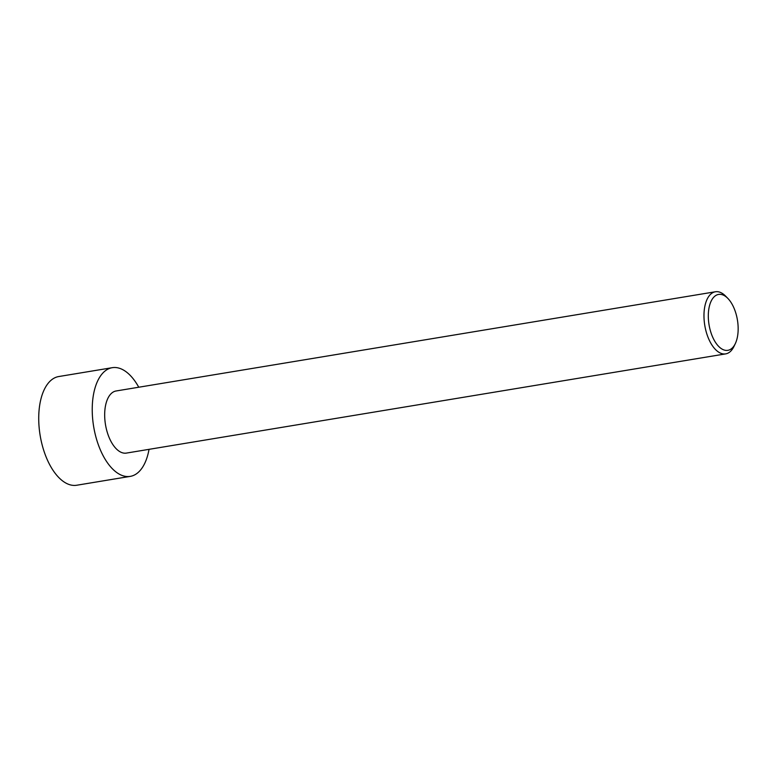 <?xml version="1.0" encoding="UTF-8"?>
<svg xmlns="http://www.w3.org/2000/svg" width="777" height="777" viewBox="0 0 777 777"><rect width="100%" height="100%" fill="white"/><g stroke="black" fill="none" stroke-linecap="round" stroke-linejoin="round"><path stroke-width="1.17" d="M149.038 449.339A55.089 27.972 -99.4 0 1 130.254 476.379L76.738 485.236A55.089 27.972 -99.4 0 1 42.939 447.766A55.089 27.972 -99.4 0 1 58.751 376.544L112.257 367.686A55.089 27.972 -99.4 0 1 138.762 387.228M130.254 476.379A55.089 27.972 -99.4 0 1 96.445 438.908A55.089 27.972 -99.4 0 1 112.257 367.686M727.864 298.417L725.699 296.192A31.478 15.987 80.6 0 0 715.413 291.763A31.478 15.987 80.6 0 0 706.38 332.459A31.478 15.987 80.6 0 0 725.699 353.875A31.478 15.987 80.6 0 0 734.003 346.367L735.333 343.57A28.331 14.384 80.6 0 0 735.994 313.694A28.331 14.384 80.6 0 0 727.864 298.417A28.331 14.384 80.6 0 0 709.595 305.4A28.331 14.384 80.6 0 0 715.792 342.842A28.331 14.384 80.6 0 0 735.333 343.57M725.699 353.875L126.398 453.088A31.478 15.987 -99.4 0 1 107.08 431.672A31.478 15.987 -99.4 0 1 116.113 390.977L715.413 291.763"/></g></svg>
